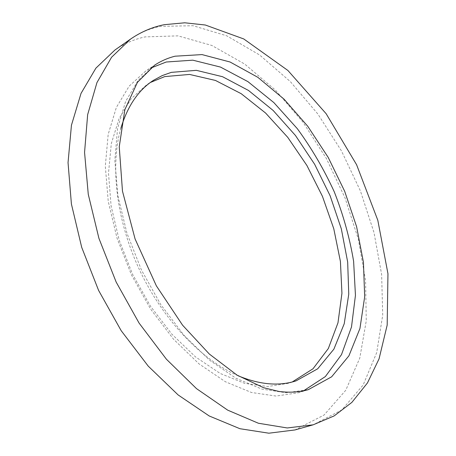 <?xml version="1.0" encoding="UTF-8"?>
<svg xmlns="http://www.w3.org/2000/svg" width="456" height="456" viewBox="0 0 456 456"><rect width="100%" height="100%" fill="white"/><g stroke="black" fill="none" stroke-linecap="round" stroke-linejoin="round"><path stroke-width="0.34" stroke-dasharray="2.28 1.71" d="M238.129 375.772C201.877 360.234 163.505 320.408 139.946 270.79C116.457 221.137 109.936 166.218 120.863 128.318M292.267 381.957L288.528 383.291L267.757 386.523L244.695 383.365L220.254 373.487L195.55 356.923L171.844 334.157L150.44 306.147L132.565 274.278L119.221 240.266L111.099 205.964L108.494 173.2L111.315 143.589L119.147 118.417L131.305 98.57L146.963 84.542L150.366 82.49M303.394 390.934L298.104 392.827L276.011 396.053L251.461 392.485L225.395 381.746L198.993 363.854L173.611 339.304L150.651 309.128L131.431 274.814L117.049 238.214L108.232 201.335L105.307 166.144L108.18 134.383L116.371 107.405L129.162 86.144L145.652 71.09L150.469 68.195M114.952 50C124.3 43.542 134.349 39.176 145.094 36.902L178.022 35.859L211.795 45.44L244.707 64.068L275.43 90.123L302.921 122.065L326.359 158.454L345.038 197.915L358.319 239.104L365.587 280.605L366.253 320.864L359.778 358.108L345.756 390.273L324.045 415.04L294.992 429.94M298.104 392.827L308.37 389.623L286.379 392.793L261.881 389.105L235.826 378.184L209.389 360.052L183.922 335.217L160.837 304.716L141.468 270.06L126.91 233.124L117.922 195.943L114.832 160.506L117.54 128.564L125.588 101.483L138.248 80.188L154.63 65.174L145.652 71.09M130.427 39.176C139.69 32.781 149.659 28.506 160.341 26.351L193.099 25.73L226.757 35.813L259.612 54.988L290.341 81.601L317.912 114.085L341.504 150.982L360.411 190.927L373.994 232.554L381.632 274.461L382.721 315.085L376.702 352.63L363.141 385.024L341.869 409.921L313.164 424.815M153.621 80.239L146.963 84.542M296.075 380.863L288.528 383.291"/><path stroke-width="0.68" d="M120.863 128.318C127.612 105.929 138.533 89.906 153.621 80.239L162.216 75.593L171.325 72.361L196.359 70.338L222.551 76.711L248.52 90.465L273.127 110.443L295.431 135.449L314.657 164.302L330.144 195.818L341.316 228.809L347.671 262.029L348.76 294.16L344.229 323.737L333.872 349.176L317.695 368.784L296.075 380.863C279.038 386.42 259.726 384.727 238.129 375.772M150.366 82.49L164.73 76.597L189.536 74.431L215.466 80.45L241.19 93.685L265.591 113.037L287.759 137.359L306.922 165.511L322.449 196.354L333.781 228.747L340.421 261.487L341.937 293.311L337.976 322.831L328.331 348.532L312.993 368.79L292.267 381.957M150.469 68.195L166.212 62.01L192.814 60.175L220.516 67.083L247.91 81.624L273.845 102.589L297.375 128.74C311.659 148.308 323.959 169.33 334.265 191.811C343.271 214.77 349.723 237.941 353.617 261.311L355.446 295.334L351.496 326.975L341.493 354.637L325.373 376.559L303.394 390.934M313.164 424.815L294.992 429.94L268.875 433.2L239.924 428.714L209.218 415.975L178.125 394.936L148.228 366.122L121.188 330.691L98.581 290.381L81.704 247.357L71.404 203.997L68.041 162.61L71.444 125.223L81.031 93.394L95.891 68.149L114.952 50L130.427 39.176L111.572 57.251L96.957 82.57L87.655 114.627L84.559 152.401L88.264 194.313L98.918 238.323L116.155 282.053L139.086 323.093L166.4 359.208L196.49 388.62L227.686 410.143L258.387 423.242L287.234 427.962L313.164 424.815L334.145 415.912L351.867 402.392L367.428 382.983L379.05 358.878L387.178 325.105L387.959 273.708L377.807 220.259L356.581 164.696L326.143 113.715L287.907 70.48L243.76 38.954L205.331 25.012L184.743 22.8L164.308 24.681C152.264 27.075 140.967 31.909 130.427 39.176M175.087 56.196L202.014 54.589L230.075 62.01L257.811 77.298L284.025 99.146L307.754 126.266L328.195 157.388L344.673 191.269L356.603 226.672L363.432 262.303L364.68 296.753L359.938 328.497L348.931 355.8L331.632 376.81L308.37 389.623C299.706 392.183 289.948 392.804 279.095 391.476L263.574 387.714L236.96 375.066L209.293 354.01L182.582 325.196L156.362 285.849L135.09 238.984L122.476 191.167L119.25 146.798L124.853 109.662L137.433 82.331L154.63 65.174C161.025 60.99 167.842 57.997 175.087 56.196"/></g></svg>
